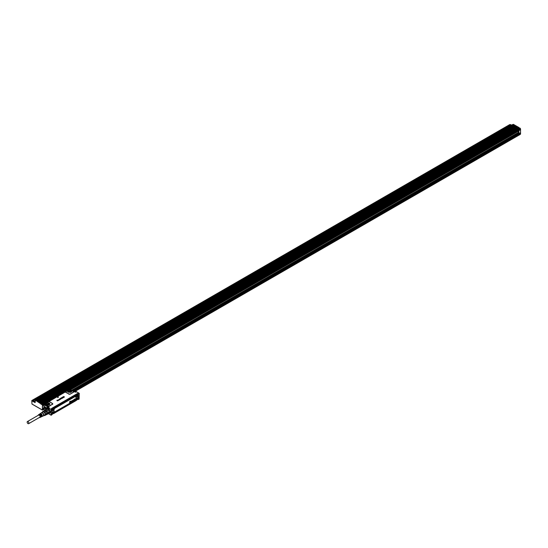 <?xml version="1.0" encoding="UTF-8"?>
<svg xmlns="http://www.w3.org/2000/svg" width="548" height="548" viewBox="0 0 548 548"><rect width="100%" height="100%" fill="white"/><g stroke="black" fill="none" stroke-linecap="round" stroke-linejoin="round"><path stroke-width="0.82" d="M76.59 391.82L79.275 393.375L78.439 393.731L79.282 393.457L79.111 399.136L78.296 399.458L78.275 394.033L78.343 399.471M79.234 393.306L76.562 391.758L74.37 391.793M78.467 399.506L77.72 399.218M74.727 391.587A3.528 2.034 -120 0 1 76.487 391.765L75.782 392.176L74.555 391.834M74.809 391.889L69.219 389.71L48.786 401.554M46.512 407.904L43.984 406.328L44.025 404.869L49.169 407.534L46.696 407.774A3.528 2.034 -120 0 1 48.464 407.945L51.286 409.472L51.087 412.445L51.101 409.472L48.464 407.945L49.169 407.534L48.388 406.274L47.888 406.123L46.82 407.705M58.506 397.074L57.704 397.567L57.28 396.855L58.506 397.074L57.704 397.533L57.335 396.827M57.259 400.835L57.814 400.78M57.855 400.533L57.506 400.506L57.814 400.752M56.903 400.239L57.506 400.506L56.971 400.643L56.903 400.239L57.937 400.451M57.458 400.273L56.958 400.561M58.177 399.937L58.3 399.91A0.719 0.418 180 0 1 58.3 399.917L58.718 400.287L57.889 400.15A0.719 0.418 180 0 1 57.889 400.156L58.02 400.273A0.719 0.418 0 0 0 58.026 400.28L58.362 400.478M59.184 400.006L58.307 399.944M58.773 400.239L57.889 400.177M58.17 399.917L57.615 400.163M58.985 399.451L59.842 399.65A0.719 0.411 0 0 0 59.828 399.684L59.122 399.882L59.321 399.492M59.362 399.17L60.081 399.485M59.814 398.869L60.451 399.115A0.719 0.418 0 0 0 60.451 399.122L60.712 399.15A0.719 0.418 180 0 1 60.657 399.191L59.924 398.903L60.657 399.218A0.719 0.418 0 0 0 60.718 399.184L60.718 399.184M60.41 398.533L61.403 398.615L60.636 398.944M61.177 398.718L60.198 398.615L60.917 398.355M61.287 398.026L61.856 398.362M61.198 398.389L62.006 398.444L62.102 398.108L61.616 398.506L60.979 398.143L61.705 397.91M61.191 398.423L61.143 397.91M62.294 398.184L61.965 397.451L63.13 397.738M62.287 398.218L61.814 397.547M62.39 397.985L62.945 397.834L62.479 398.156M63.178 397.718L63.773 397.375L63.178 397.69L62.39 397.252L63.178 397.69M63.842 397.334L64.493 396.964L63.849 397.3L63.054 396.862L63.849 397.3M63.705 397.026L64.5 396.951M77.583 399.239L78.316 399.403M78.439 399.492L77.837 398.848M51.238 409.431L51.875 409.068L51.471 408.513L77.467 393.498L78.405 393.841M51.087 415.233L52.074 414.576L52.074 409.185L51.464 408.822M51.087 412.445L51.286 415.206M59.451 405.424L60.033 405.369M60.807 404.924L60.89 404.582M64.164 402.986L64.232 402.636M52.231 404.308L49.58 406.068A1.302 0.754 0 0 1 48.388 406.274L48.436 406.089A1.082 0.623 0 0 0 49.43 405.924L52.231 404.308A1.082 0.623 0 0 0 52.231 403.424L49.56 401.876A1.082 0.623 0 0 0 49.156 401.732A1.082 0.623 0 0 0 48.669 401.698L69.473 389.484L74.823 391.889L73.829 391.806M73.651 391.799L73.288 391.457L73.651 391.799M73.377 391.69L73.59 391.724A1.302 0.754 0 0 1 73.24 392.409L70.439 394.026L73.083 392.265A1.082 0.623 0 0 0 73.377 391.69L73.227 391.484M65.774 391.827A1.082 0.623 0 0 0 66.082 392.341L68.753 393.882A1.082 0.623 0 0 0 70.288 393.882M68.753 393.882L65.931 392.484A1.302 0.754 0 0 1 65.561 391.868L69.815 389.594A1.302 0.754 0 0 0 69.493 389.594L69.514 389.662M49.56 401.876L49.71 401.848A1.302 0.754 0 0 0 48.642 401.636L47.738 402.15M51.711 409.041L77.193 393.95L52.553 408.486A1.082 0.623 -60 0 0 52.074 409.178L51.985 409.096M51.286 409.472L51.923 409.103M59.157 399.602L59.691 399.636M61.403 398.615L60.636 398.91L61.184 398.684L60.355 398.369M62.39 397.225L63.78 397.362M63.054 396.834L63.773 396.54M63.356 396.82L64.068 396.814M45.943 409.137L43.984 408.007L44.025 409.466L44.539 409.753M70.418 389.847L69.788 389.662M70.24 392.471L71.61 391.738L69.055 390.149L67.685 391.738L70.24 392.471M48.669 401.698L44.915 403.862L45.114 404.527L48.087 406.006L45.231 404.376M48.436 406.089L48.087 406.006M45.813 404.369L48.361 405.095L49.731 404.369L47.183 402.773L45.813 404.369L45.696 404.013A2.076 1.199 180 0 1 47.19 402.849A2.076 1.199 0 0 1 49.854 404.013A2.076 1.199 0 0 1 49.827 404.177M44.025 404.869L44.539 403.999L45.114 404.527M77.816 394.567L77.583 393.594L51.533 408.815L77.467 393.498M77.816 398.328L77.891 395.574L77.775 398.252M51.108 415.151L48.375 413.699L51.197 415.24M44.915 404.02L44.703 404.095A1.302 0.754 0 0 1 44.703 403.903L44.539 403.999M44.915 403.862L47.888 401.958M45.073 404.26L47.977 405.979M62.479 397.745L62.123 397.649M77.179 393.937L77.638 394.204L77.069 394.005M43.943 406.883L43.984 406.328M43.984 408.007L43.895 407.116M44.477 407.952A0.61 0.356 60 0 1 44.477 406.952L44.477 406.952A0.61 0.356 60 0 1 44.477 407.952M45.991 408.822A0.61 0.356 60 0 1 46.005 407.835L46.005 407.835A0.61 0.356 60 0 1 46.299 408.13M76.425 394.752L77.282 394.005L77.741 394.272L77.193 393.95L77.652 394.211M44.504 406.972L44.532 407.863L44.909 407.671M46.032 407.849L46.059 408.746M52.553 408.486A1.082 0.623 -60 0 1 52.916 408.281L51.813 409.24M52.074 412.76L52.074 410.671M52.026 412.665L52.437 412.425L52.026 412.76M51.992 410.589L52.423 410.678A1.452 0.836 120 0 0 53.663 409.774A1.452 0.836 120 0 0 53.827 408.253L53.512 407.911L53.827 408.253M53.608 407.918L76.357 394.779L53.526 407.918M76.35 394.724L76.316 395.266A1.452 0.836 120 0 0 76.48 396.601A1.452 0.836 120 0 0 77.713 396.074L77.713 397.786A1.452 0.836 120 0 0 76.48 398.691A1.452 0.836 120 0 0 76.316 400.211L76.35 400.067M76.357 394.779L76.816 394.478A1.082 0.623 -60 0 1 77.179 394.272A1.082 0.623 -60 0 1 77.535 394.293A1.082 0.623 -60 0 1 77.583 394.327M76.391 394.519L76.33 395.224M77.939 395.697L77.713 396.074M77.741 395.3L77.535 395.916A1.267 0.733 120 0 1 76.658 396.437A1.267 0.733 120 0 1 76.412 396.355A1.267 0.733 120 0 0 76.638 396.423A1.267 0.733 -60 0 0 77.515 395.909L77.453 395.862M76.357 400.444L53.697 413.528L76.357 400.444M53.512 413.076L53.67 413.582L76.316 400.211M52.423 412.384A1.452 0.836 120 0 1 53.663 411.863A1.452 0.836 120 0 1 53.827 413.192L53.512 413.576M52.786 412.089A1.082 0.623 -60 0 1 53.272 412.062A1.082 0.623 -60 0 1 53.32 412.096M52.916 408.281A1.082 0.623 -60 0 1 53.272 408.301A1.082 0.623 -60 0 1 53.32 408.335M76.515 396.19A1.082 0.623 -60 0 1 76.46 396.163A1.082 0.623 -60 0 1 76.33 396.04A1.082 0.623 -60 0 1 76.234 395.731M76.501 394.848A1.082 0.623 -60 0 1 76.816 394.478M76.515 399.951A1.082 0.623 -60 0 1 76.46 399.924A1.082 0.623 -60 0 1 76.33 399.8A1.082 0.623 -60 0 1 76.234 399.492M77.049 398.081A1.082 0.623 -60 0 1 77.535 398.054A1.082 0.623 -60 0 1 77.583 398.088M70.891 392.286L70.665 392.115A1.439 0.829 0 0 0 69.24 391.909A1.439 0.829 0 0 0 68.404 392.286M49.019 404.91L48.793 404.746A1.439 0.829 0 0 0 47.368 404.534A1.439 0.829 0 0 0 46.532 404.91M52.074 413.569A1.082 0.623 120 0 0 52.163 413.863L52.197 413.932M52.163 413.863C53.081 414.048 53.533 413.514 53.505 412.247A1.082 0.623 120 0 0 53.375 412.123A1.082 0.623 120 0 0 52.574 412.377A1.082 0.623 120 0 0 52.074 413.418M54.896 408.013L54.821 408.178A1.226 0.706 120 0 0 53.957 409.678L53.957 411.445A1.226 0.706 120 0 0 54.821 411.945L75.138 400.143A1.185 0.685 120 0 0 75.98 398.697L76.035 396.93A1.226 0.706 120 0 0 75.172 396.43L54.896 408.013A1.48 0.856 120 0 0 53.848 409.829L53.848 411.589A1.48 0.856 120 0 0 54.896 412.192L75.172 400.198A1.226 0.706 120 0 0 76.035 398.697L75.98 396.93A1.185 0.685 120 0 0 75.138 396.451L75.172 396.43M53.505 408.486C52.587 408.301 52.142 408.842 52.163 410.103C53.081 410.294 53.533 409.753 53.505 408.486L53.272 408.301M52.074 409.808L52.197 410.171M76.432 396.094C77.35 396.279 77.795 395.745 77.768 394.478A1.082 0.623 120 0 0 77.638 394.355A1.082 0.623 120 0 0 76.645 394.848A1.082 0.623 120 0 0 76.432 396.094L76.46 396.163M76.432 399.855C77.35 400.04 77.795 399.506 77.768 398.238A1.082 0.623 120 0 0 77.638 398.115A1.082 0.623 120 0 0 76.645 398.608A1.082 0.623 120 0 0 76.432 399.855L76.46 399.924M53.355 412.521A0.754 0.438 -60 0 1 52.416 413.651A0.754 0.438 -60 0 1 53.355 412.521M54.779 408.205L54.718 408.363A0.932 0.534 120 0 0 54.06 409.5L53.957 411.411A1.185 0.685 120 0 0 54.793 411.89L75.172 400.198L54.896 412.192M52.416 409.89A0.754 0.438 -60 0 1 53.355 408.76A0.754 0.438 -60 0 1 52.416 409.89M77.617 394.752A0.754 0.438 -60 0 1 76.679 395.882A0.754 0.438 -60 0 1 77.617 394.752M77.617 398.512A0.754 0.438 -60 0 1 76.679 399.643A0.754 0.438 -60 0 1 77.617 398.512M52.697 413.199L53.074 412.973L52.718 413.281M52.697 409.438L53.005 409.089M76.96 395.43L77.289 395.081L76.96 395.43M76.96 399.184L77.289 398.841L76.96 399.184M52.738 413.308L52.889 412.863M71.562 400.999L71.185 401.465A0.603 0.349 120 0 0 71.192 401.526L71.24 401.547A0.596 0.343 -60 0 1 71.233 401.492L71.617 401.026M71.24 401.787L71.617 401.561A0.719 0.418 -60 0 1 71.617 401.554L71.596 401.657M69.637 402.65L69.637 401.691L69.685 402.677L70.069 401.663M69.665 401.636L70.637 401.15L70.213 402.061M69.98 402.451L70.055 402.013M70.288 402.259L70.425 401.739M70.932 401.629L70.884 401.602A1.507 0.87 120 0 0 70.85 401.622A1.617 0.932 120 0 0 70.822 401.65A0.836 0.479 120 0 0 70.788 401.67A0.87 0.5 120 0 0 70.761 401.698L70.802 401.732A0.863 0.5 -60 0 1 70.836 401.705A0.829 0.479 -60 0 1 70.87 401.677A1.61 0.932 -60 0 1 70.898 401.657A1.5 0.87 -60 0 1 70.932 401.629A0.651 0.377 120 0 0 70.959 401.615L70.863 401.417A0.623 0.363 -60 0 1 71.028 401.321L70.987 401.287A0.856 0.493 120 0 0 70.945 401.307A0.808 0.466 120 0 0 70.822 401.389L70.713 401.657M71.151 401.314L71.178 401.711A0.822 0.473 120 0 0 71.178 401.746A0.719 0.418 120 0 0 71.185 401.787L70.692 402.047M72.233 400.643L72.322 400.766A0.678 0.39 -60 0 1 72.329 400.814L71.85 401.451L71.973 400.855M72.781 400.328L72.61 400.855M73.24 400.424A0.706 0.411 120 0 0 73.206 400.437A1.411 0.815 120 0 0 73.165 400.444A2.048 1.185 120 0 0 73.131 400.458A1 0.575 -60 0 1 73.096 400.465A0.98 0.569 -60 0 1 73.062 400.472L73.103 400.129A0.623 0.356 -60 0 1 73.227 400.047L73.179 400.019A0.603 0.349 120 0 0 73.055 400.095L72.932 400.444M73.487 400.341L73.877 399.691L73.322 400.266M73.932 399.732L73.733 400.266M74.138 399.807L74.199 399.492A0.623 0.363 -60 0 1 74.364 399.396L74.514 399.787A0.822 0.473 120 0 0 74.514 399.821A0.719 0.418 120 0 0 74.521 399.862L74.138 399.807A0.863 0.5 -60 0 1 74.172 399.78A1.61 0.932 -60 0 1 74.233 399.732A1.5 0.87 -60 0 1 74.268 399.704L74.22 399.677A1.507 0.87 120 0 0 74.186 399.698A1.617 0.932 120 0 0 74.158 399.725A0.836 0.479 120 0 0 74.124 399.745A0.87 0.5 120 0 0 74.09 399.773L73.453 400.348M74.001 399.711L74.151 399.465A0.63 0.363 120 0 1 74.323 399.362L74.446 399.369M74.555 399.807L74.583 398.992M75.247 398.958L74.891 399.643M52.738 409.555L52.998 409.109M77.001 395.54L77.275 395.081M71.74 400.93L71.747 401.52A0.61 0.349 -60 0 1 71.74 401.561L71.528 401.862A0.781 0.452 -60 0 1 71.48 401.896L71.308 401.931M69.712 401.67L70.569 401.115M71.904 400.773L71.85 401.451M72.87 400.691L72.37 400.972M73.425 400.328L73.274 400.636A0.617 0.356 -60 0 1 73.103 400.739L72.918 400.691M74.672 398.944L74.747 399.752L74.631 399.026M47.395 408.534L47.477 408.486A2.603 1.5 -120 0 0 47.299 408.52A2.603 1.5 -120 0 0 46.792 408.904A2.603 1.5 -120 0 0 46.744 408.993M49.156 413.226A2.603 1.5 -120 0 0 49.519 413.185A2.603 1.5 -120 0 0 49.998 412.836L49.909 412.891M47.327 408.52A2.576 1.486 -120 0 0 47.203 408.644A2.521 1.452 60 0 1 47.238 408.623A2.521 1.452 60 0 1 47.861 408.513M50.163 412.493A2.521 1.452 60 0 1 50.06 412.692A2.521 1.452 60 0 1 49.758 412.98A2.521 1.452 60 0 1 49.724 413M46.895 408.924A2.521 1.452 60 0 1 47.176 408.657A2.521 1.452 60 0 1 49.354 409.609M49.957 410.658A2.521 1.452 60 0 1 49.998 412.726L49.19 413.137A2.48 1.432 60 0 0 49.95 412.713C50.012 409.808 48.984 408.568 46.868 408.993M47.306 408.877A2.267 1.308 60 0 1 49.389 409.952A2.267 1.308 60 0 1 49.813 412.555A2.267 1.308 60 0 1 49.546 412.815A2.267 1.308 60 0 1 49.382 412.884M44.374 410.568A2.267 1.308 60 0 1 44.429 410.534L44.484 410.507A2.267 1.308 60 0 1 45.073 410.452L47.457 408.897A2.445 1.411 -120 0 0 47.114 408.877A2.445 1.411 -120 0 0 46.806 408.959A2.582 1.493 60 0 1 46.847 408.89A2.582 1.493 -120 0 1 47.183 408.575L47.505 408.486A2.589 1.493 -120 0 0 46.82 408.904A2.589 1.493 -120 0 0 46.772 408.979M44.429 410.534L44.518 410.281A2.445 1.411 60 0 1 45.169 410.219L45.148 410.473A2.267 1.308 60 0 1 45.977 410.952L45.073 410.452L43.354 411.445L44.326 412.014L46.053 411.021A2.267 1.308 60 0 1 46.361 411.356A2.267 1.308 60 0 1 46.642 411.754L49.149 410.308A2.445 1.411 -120 0 0 48.84 409.87A2.445 1.411 -120 0 0 48.498 409.493L46.203 410.815A2.445 1.411 60 0 1 46.553 411.192A2.445 1.411 60 0 1 46.861 411.63L49.149 410.308M48.498 409.493L48.519 409.479A2.267 1.308 60 0 1 48.909 409.89A2.267 1.308 60 0 1 49.238 410.377M46.861 411.63L46.696 411.843A2.267 1.308 60 0 1 47.107 412.911L49.656 411.445A2.267 1.308 60 0 1 49.704 411.952A2.267 1.308 60 0 1 49.704 412.028M49.656 411.445L47.128 413.007A2.267 1.308 60 0 1 47.162 413.425A2.267 1.308 60 0 1 47.128 413.795A2.267 1.308 60 0 1 47.107 413.87L46.696 414.459L49.238 412.993A2.267 1.308 60 0 1 48.909 413.096M47.128 413.007L46.642 411.754L44.915 412.747L45.409 414L47.128 413.007M47.107 413.87L49.663 412.514A2.445 1.411 -120 0 0 49.704 412.103A2.445 1.411 -120 0 0 49.663 411.644M44.518 410.281L46.806 408.959M45.169 410.219L47.457 408.897M49.546 412.815L46.861 414.569A2.445 1.411 60 0 1 46.354 414.651M47.375 412.966A2.445 1.411 60 0 1 47.416 413.425A2.445 1.411 60 0 1 47.375 413.836M44.08 415.432L44.326 415.535A2.267 1.308 60 0 0 44.915 415.487L46.642 414.487L47.128 413.795L45.409 414.788A2.267 1.308 60 0 0 45.409 414M44.484 410.507L42.271 412.199A2.267 1.308 60 0 0 42.251 412.336M44.326 412.014A2.267 1.308 60 0 1 44.607 412.308A2.267 1.308 60 0 1 44.915 412.747M42.319 412.295A2.124 1.226 60 0 1 44.498 412.418A2.124 1.226 60 0 1 45.265 414.624A2.124 1.226 60 0 1 44.114 415.411M44.915 415.487L45.409 414.788M42.765 411.5A2.267 1.308 60 0 1 43.354 411.445M42.751 412.041A1.815 1.048 60 0 1 42.874 411.952A1.815 1.048 60 0 1 44.552 412.781A1.815 1.048 60 0 1 44.909 414.891A1.815 1.048 60 0 1 44.689 415.096A1.815 1.048 60 0 1 44.552 415.158M41.326 412.829A1.904 1.103 60 0 1 41.374 412.76A1.904 1.103 60 0 1 43.196 413.322A1.904 1.103 60 0 1 43.689 415.692A1.904 1.103 60 0 1 43.237 415.987A1.904 1.103 60 0 1 43.087 416M41.182 412.993A1.802 1.041 60 0 1 41.319 412.877A1.802 1.041 60 0 1 42.997 413.637A1.802 1.041 60 0 1 43.367 415.754A1.802 1.041 60 0 1 43.114 415.987A1.802 1.041 60 0 1 42.943 416.042M39.504 414.172L40.271 413.945L39.504 414.172M39.292 414.295A1.623 0.938 60 0 1 39.422 414.172A1.623 0.938 60 0 1 40.018 414.11L40.271 413.945M39.024 414.466A1.596 0.925 60 0 1 39.134 414.37A1.596 0.925 60 0 1 39.709 414.309L39.456 414.48A1.575 0.911 60 0 0 38.887 414.535A1.575 0.911 60 0 0 38.737 414.692M38.134 415.377A1.528 0.884 60 0 1 38.257 415.021L38.887 414.535M38.257 415.021C39.552 414.761 40.189 415.521 40.148 417.316A1.528 0.884 60 0 1 39.936 417.514A1.528 0.884 60 0 1 39.353 417.494M40.127 414.925L39.963 414.774A1.575 0.911 60 0 1 40.689 417.055A1.575 0.911 60 0 1 40.463 417.254L39.936 417.514M40.223 414.603A1.596 0.925 60 0 1 40.956 416.925A1.596 0.925 60 0 1 40.73 417.131A1.596 0.925 60 0 1 40.586 417.179M40.716 414.589L40.525 414.404A1.623 0.938 60 0 1 41.278 416.768A1.623 0.938 60 0 1 41.045 416.98A1.623 0.938 60 0 1 40.874 417.028M40.778 414.24A1.644 0.952 60 0 1 41.545 416.638A1.644 0.952 60 0 1 41.312 416.85A1.644 0.952 60 0 1 41.169 416.898M41.306 414.247L41.086 414.041A1.671 0.966 60 0 1 41.867 416.48A1.671 0.966 60 0 1 41.627 416.699A1.671 0.966 60 0 1 41.456 416.747M41.34 413.877A1.692 0.98 60 0 1 42.134 416.35A1.692 0.98 60 0 1 41.895 416.569A1.692 0.98 60 0 1 41.751 416.617M40.086 413.74A1.692 0.98 60 0 1 40.203 413.637A1.692 0.98 60 0 1 40.833 413.582L40.579 413.747A1.671 0.966 60 0 0 39.956 413.802A1.671 0.966 60 0 0 39.826 413.925M38.408 415.213L38.408 415.213A1.274 0.74 60 0 1 38.566 415.062A1.274 0.74 60 0 1 39.744 415.644A1.274 0.74 60 0 1 39.997 417.124A1.274 0.74 60 0 1 39.84 417.275A1.274 0.74 60 0 1 39.627 417.336M40.223 414.877A1.274 0.74 60 0 1 40.826 416.549M40.778 414.555A1.274 0.74 60 0 1 41.415 416.096M41.34 414.226A1.274 0.74 60 0 1 41.991 415.617M28.01 423.631A1.226 0.706 -120 0 0 28.626 423.686A1.226 0.706 -120 0 0 28.811 422.707A1.226 0.706 -120 0 0 28.01 421.631A1.226 0.706 -120 0 0 27.4 421.57A1.226 0.706 -120 0 0 27.215 422.549A1.226 0.706 -120 0 0 28.01 423.631M43.018 408.356L42.634 410.014L43.018 409.794M520.168 132.917L520.168 133.5M518.655 132.267L71.596 390.382L518.655 132.267L518.641 133.274M43.018 404.862L42.634 405.082L42.381 410.014L42.381 404.698L42.765 404.479L42.456 404.835L42.888 404.643L43.018 405.452L43.915 404.931M32.14 400.335L34.003 399.252M32.181 400.369L33.147 400.78L33.798 400.403M520.168 129.828L518.894 130.705L518.894 133.554M518.127 131.006L518.709 132.239M42.888 404.643L43.018 405.301M508.791 126.78L508.058 126.739M519.99 129.136L520.422 128.944L520.196 129.814L70.206 389.58L520.216 129.766M70.569 389.786L518.278 131.308M519.908 129.088L519.401 129.383L518.566 128.896M42.785 404.554L43.271 403.835L42.71 403.513M34.223 401.129A1.117 0.644 0 0 0 34.271 401.163A1.117 0.644 0 0 0 35.182 401.348M519.908 128.999L520.347 128.705L520.6 129.088L520.216 128.294L518.641 128.725M519.401 129.383L519.326 128.807M41.819 404.232L43.271 403.835M41.621 404.349L35.49 400.28L40.984 403.451L40.853 403.91M33.846 400.383A1.26 0.726 0 0 0 33.798 400.588A1.26 0.726 0 0 0 34.168 401.102A1.26 0.726 0 0 0 35.182 401.314M42.045 403.862L42.737 403.465M519.305 128.314L42.162 403.794M35.613 400.204L513.147 124.506M40.922 402.938L518.072 127.465L40.922 402.938L41.662 403.931M515.065 125.704L37.915 401.184L515.319 125.855L38.237 401.424L37.874 401.177L38.237 401.424M39.251 402.013L38.887 401.766L39.251 402.013L516.339 126.437L38.922 401.766M39.936 402.348L517.36 127.026L40.271 402.602L39.908 402.355L40.271 402.602M514.045 125.115L36.853 400.588L37.216 400.841L514.305 125.266L36.887 400.588L37.216 400.841M36.147 399.663A1.117 0.644 180 0 0 35.846 399.074A1.117 0.644 180 0 0 34.271 399.074A1.117 0.644 180 0 0 33.99 399.348A1.117 0.644 180 0 0 34.346 400.026A1.117 0.644 180 0 0 35.565 400.102L36.202 400.252M34.223 399.108A1.26 0.726 0 0 0 34.168 399.136A1.26 0.726 0 0 0 33.846 399.444L35.209 400.369M36.305 399.567A1.26 0.726 0 0 0 35.949 399.136A1.26 0.726 0 0 0 35.894 399.108M518.072 127.465L40.97 402.944L42.052 403.657M518.12 127.465L519.203 128.177M41.799 403.513L519.045 128.088M512.716 124.643L35.819 399.971M508.962 126.081A1.26 0.726 0 0 0 508.914 126.287A1.26 0.726 0 0 0 509.058 126.629M487.967 137.726A1.26 0.726 0 0 0 487.912 137.754A1.26 0.726 0 0 0 487.693 137.925L487.597 138.062A1.26 0.726 0 0 0 487.549 138.267A1.26 0.726 0 0 0 487.967 138.808M488.179 138.685A1.117 0.644 180 0 1 487.734 137.966A1.117 0.644 180 0 1 487.823 137.843A1.117 0.644 180 0 1 488.015 137.692A1.117 0.644 180 0 1 489.597 137.692A1.117 0.644 180 0 1 489.727 137.788A1.26 0.726 0 0 0 489.693 137.754A1.26 0.726 0 0 0 489.645 137.726M360.796 211.144A1.26 0.726 0 0 0 360.742 211.172A1.26 0.726 0 0 0 360.522 211.343L360.426 211.487A1.26 0.726 0 0 0 360.372 211.692A1.26 0.726 0 0 0 360.79 212.227M361.009 212.103A1.117 0.644 180 0 1 360.563 211.391A1.117 0.644 180 0 1 360.653 211.268A1.117 0.644 180 0 1 360.844 211.117A1.117 0.644 180 0 1 362.42 211.117A1.117 0.644 180 0 1 362.557 211.213A1.26 0.726 0 0 0 362.523 211.172A1.26 0.726 0 0 0 362.468 211.144M386.23 196.458A1.26 0.726 0 0 0 386.176 196.492A1.26 0.726 0 0 0 385.956 196.664L385.861 196.801A1.26 0.726 0 0 0 385.806 197.006A1.26 0.726 0 0 0 386.224 197.547M388.005 196.52A1.26 0.726 0 0 0 387.957 196.492A1.26 0.726 0 0 0 387.902 196.458L411.247 183.018M411.664 181.778A1.26 0.726 0 0 0 411.61 181.806A1.26 0.726 0 0 0 411.39 181.977L411.295 182.114A1.26 0.726 0 0 0 411.247 182.32A1.26 0.726 0 0 0 411.658 182.861M411.877 182.737A1.117 0.644 180 0 1 411.432 182.018A1.117 0.644 180 0 1 411.521 181.902A1.117 0.644 180 0 1 411.712 181.744A1.117 0.644 180 0 1 413.288 181.744A1.117 0.644 180 0 1 413.425 181.84A1.26 0.726 0 0 0 413.391 181.806A1.26 0.726 0 0 0 413.336 181.778L436.681 168.27M437.099 167.092A1.26 0.726 0 0 0 437.044 167.119A1.26 0.726 0 0 0 436.825 167.291L436.729 167.435A1.26 0.726 0 0 0 436.681 167.633A1.26 0.726 0 0 0 437.092 168.174M309.928 240.517A1.26 0.726 0 0 0 309.873 240.545A1.26 0.726 0 0 0 309.654 240.716L309.558 240.853A1.26 0.726 0 0 0 309.504 241.058A1.26 0.726 0 0 0 309.921 241.6M335.362 225.831A1.26 0.726 0 0 0 335.308 225.858A1.26 0.726 0 0 0 335.088 226.029L334.992 226.166A1.26 0.726 0 0 0 334.938 226.372A1.26 0.726 0 0 0 335.355 226.913M335.575 226.79A1.117 0.644 180 0 1 335.129 226.077A1.117 0.644 180 0 1 335.218 225.954A1.117 0.644 180 0 1 335.41 225.803A1.117 0.644 180 0 1 336.986 225.803A1.117 0.644 180 0 1 337.123 225.892A1.26 0.726 0 0 0 337.089 225.858A1.26 0.726 0 0 0 337.034 225.831M55.588 387.361A1.26 0.726 0 0 0 55.533 387.388A1.26 0.726 0 0 0 55.314 387.559A1.26 0.726 0 0 0 55.211 387.696L55.581 388.443M81.022 372.674A1.26 0.726 0 0 0 80.967 372.702A1.26 0.726 0 0 0 80.748 372.873A1.26 0.726 0 0 0 80.645 373.01L81.015 373.757M81.227 373.633A1.117 0.644 180 0 1 80.789 372.921A1.117 0.644 180 0 1 80.871 372.798A1.117 0.644 180 0 1 81.07 372.647A1.117 0.644 180 0 1 82.645 372.647A1.117 0.644 180 0 1 82.782 372.736A1.26 0.726 0 0 0 82.748 372.702A1.26 0.726 0 0 0 82.693 372.674L106.031 359.166M233.626 284.57A1.26 0.726 0 0 0 233.571 284.597A1.26 0.726 0 0 0 233.352 284.768A1.26 0.726 0 0 0 233.256 284.905L233.619 285.652M233.838 285.529A1.117 0.644 180 0 1 233.393 284.809A1.117 0.644 180 0 1 233.482 284.693A1.117 0.644 180 0 1 233.674 284.535A1.117 0.644 180 0 1 235.25 284.535A1.117 0.644 180 0 1 235.387 284.631A1.26 0.726 0 0 0 235.352 284.597A1.26 0.726 0 0 0 235.298 284.57M182.758 313.936A1.26 0.726 0 0 0 182.703 313.963A1.26 0.726 0 0 0 182.484 314.134A1.26 0.726 0 0 0 182.388 314.278L182.751 315.018M131.89 343.308A1.26 0.726 0 0 0 131.835 343.336A1.26 0.726 0 0 0 131.616 343.507A1.26 0.726 0 0 0 131.52 343.644L131.883 344.391M133.664 343.363A1.26 0.726 0 0 0 133.616 343.336A1.26 0.726 0 0 0 133.561 343.308L156.899 329.862M106.456 357.988A1.26 0.726 0 0 0 106.401 358.022A1.26 0.726 0 0 0 106.182 358.187A1.26 0.726 0 0 0 106.079 358.33L106.449 359.07M106.668 358.947A1.117 0.644 180 0 1 106.223 358.234A1.117 0.644 180 0 1 106.305 358.111A1.117 0.644 180 0 1 106.504 357.96A1.117 0.644 180 0 1 108.079 357.96A1.117 0.644 180 0 1 108.216 358.056A1.26 0.726 0 0 0 108.182 358.022A1.26 0.726 0 0 0 108.127 357.988M157.324 328.622A1.26 0.726 0 0 0 157.269 328.649A1.26 0.726 0 0 0 157.05 328.821A1.26 0.726 0 0 0 156.954 328.958L157.317 329.704M208.192 299.249A1.26 0.726 0 0 0 208.137 299.283A1.26 0.726 0 0 0 207.918 299.455A1.26 0.726 0 0 0 207.822 299.592L208.185 300.338M208.404 300.208A1.117 0.644 180 0 1 207.959 299.496A1.117 0.644 180 0 1 208.041 299.372A1.117 0.644 180 0 1 208.24 299.222A1.117 0.644 180 0 1 209.816 299.222A1.117 0.644 180 0 1 209.953 299.318A1.26 0.726 0 0 0 209.918 299.283A1.26 0.726 0 0 0 209.863 299.249L233.201 285.748M259.06 269.883A1.26 0.726 0 0 0 259.005 269.911A1.26 0.726 0 0 0 258.786 270.082A1.26 0.726 0 0 0 258.69 270.219L259.053 270.965M260.834 269.938A1.26 0.726 0 0 0 260.786 269.911A1.26 0.726 0 0 0 260.732 269.883L284.07 256.437M284.494 255.197A1.26 0.726 0 0 0 284.439 255.231A1.26 0.726 0 0 0 284.22 255.402A1.26 0.726 0 0 0 284.124 255.539L284.487 256.286M284.707 256.156A1.117 0.644 180 0 1 284.261 255.443A1.117 0.644 180 0 1 284.35 255.32A1.117 0.644 180 0 1 284.542 255.169A1.117 0.644 180 0 1 286.118 255.169A1.117 0.644 180 0 1 286.255 255.265A1.26 0.726 0 0 0 286.22 255.231A1.26 0.726 0 0 0 286.166 255.197M34.613 399.28L35.661 399.437L34.894 399.882L34.613 399.28L34.613 399.718M509.332 124.8A1.26 0.726 0 0 0 509.277 124.828A1.26 0.726 0 0 0 509.058 124.999L508.962 125.143A1.26 0.726 0 0 0 508.914 125.348A1.26 0.726 0 0 0 510.03 126.067M511.421 125.266A1.26 0.726 0 0 0 511.058 124.828A1.26 0.726 0 0 0 511.003 124.8M386.443 197.417A1.117 0.644 180 0 1 385.998 196.705A1.117 0.644 180 0 1 386.087 196.581A1.117 0.644 180 0 1 386.278 196.431A1.117 0.644 180 0 1 387.854 196.431A1.117 0.644 180 0 1 387.991 196.526M437.311 168.051A1.117 0.644 180 0 1 436.866 167.339A1.117 0.644 180 0 1 436.955 167.215A1.117 0.644 180 0 1 437.146 167.065A1.117 0.644 180 0 1 438.722 167.065A1.117 0.644 180 0 1 438.859 167.161M310.141 241.476A1.117 0.644 180 0 1 309.695 240.757A1.117 0.644 180 0 1 309.784 240.634A1.117 0.644 180 0 1 309.976 240.483A1.117 0.644 180 0 1 311.552 240.483A1.117 0.644 180 0 1 311.689 240.579M55.793 388.32A1.117 0.644 180 0 1 55.355 387.6A1.117 0.644 180 0 1 55.437 387.477A1.117 0.644 180 0 1 55.636 387.326A1.117 0.644 180 0 1 57.211 387.326A1.117 0.644 180 0 1 57.348 387.422M182.97 314.894A1.117 0.644 180 0 1 182.525 314.182A1.117 0.644 180 0 1 182.607 314.059A1.117 0.644 180 0 1 182.806 313.908A1.117 0.644 180 0 1 184.381 313.908A1.117 0.644 180 0 1 184.518 314.004M132.102 344.267A1.117 0.644 180 0 1 131.657 343.548A1.117 0.644 180 0 1 131.739 343.425A1.117 0.644 180 0 1 131.938 343.274A1.117 0.644 180 0 1 133.513 343.274A1.117 0.644 180 0 1 133.65 343.37M157.536 329.581A1.117 0.644 180 0 1 157.091 328.869A1.117 0.644 180 0 1 157.173 328.745A1.117 0.644 180 0 1 157.372 328.595A1.117 0.644 180 0 1 158.947 328.595A1.117 0.644 180 0 1 159.084 328.684M259.273 270.842A1.117 0.644 180 0 1 258.827 270.13A1.117 0.644 180 0 1 258.916 270.006A1.117 0.644 180 0 1 259.108 269.856A1.117 0.644 180 0 1 260.684 269.856A1.117 0.644 180 0 1 260.821 269.945M35.216 399.184L34.819 399.835M510.394 125.855A1.117 0.644 180 0 1 509.099 125.047A1.117 0.644 180 0 1 509.188 124.923A1.117 0.644 180 0 1 509.38 124.773A1.117 0.644 180 0 1 510.955 124.773A1.117 0.644 180 0 1 511.263 125.355M488.569 138.459L488.364 137.897L488.364 138.336M489.337 138.014L488.364 137.897M361.413 211.871L361.194 211.316L361.194 211.761M362.166 211.439L361.194 211.316M386.847 197.184L386.628 196.636L386.628 197.075M387.6 196.753L386.628 196.636M412.281 182.505L412.062 181.95L412.062 182.388M413.034 182.066L412.062 181.95M437.694 167.818L437.496 167.263L437.496 167.702M438.469 167.387L437.496 167.263M310.531 241.243L310.326 240.688L310.326 241.127M311.298 240.805L310.326 240.688M335.979 226.557L335.76 226.002L335.76 226.44M336.732 226.119L335.76 226.002M56.184 388.087L55.978 387.532L55.978 387.97M56.951 387.648L55.978 387.532M81.638 373.4L81.412 372.846L81.412 373.284M82.385 372.969L81.412 372.846M234.243 285.296L234.023 284.741L234.023 285.179M234.989 284.857L234.023 284.741M183.354 314.662L183.155 314.107L183.155 314.545M184.121 314.23L183.155 314.107M132.506 344.028L132.287 343.48L132.287 343.918M133.253 343.596L132.287 343.48M107.059 358.721L106.853 358.159L106.853 358.604M107.819 358.282L106.853 358.159M157.94 329.348L157.721 328.793L157.721 329.232M158.687 328.91L157.721 328.793M208.809 299.975L208.589 299.42L208.589 299.866M209.555 299.544L208.589 299.42M259.677 270.609L259.457 270.054L259.457 270.493M260.43 270.178L259.457 270.054M285.111 255.923L284.892 255.368L284.892 255.813M285.864 255.491L284.892 255.368M509.729 124.971L510.77 125.136L510.01 125.574L509.729 124.971L509.729 125.417M488.967 137.801L488.967 138.226M361.796 211.227L361.796 211.651M387.231 196.54L387.231 196.965M412.665 181.854L412.665 182.279M438.099 167.174L438.099 167.599M310.928 240.593L310.928 241.017M336.362 225.906L336.362 226.338M56.581 387.436L56.581 387.861M82.015 372.75L82.015 373.181M234.626 284.645L234.626 285.07M183.751 314.018L183.751 314.442M132.883 343.384L132.883 343.808M107.449 358.07L107.449 358.495M158.317 328.697L158.317 329.129M209.192 299.331L209.192 299.756M260.06 269.959L260.06 270.39M285.494 255.279L285.494 255.704M510.332 124.882L509.928 125.526M463.903 152.7L463.533 152.488L463.533 152.913M464.204 152.406A1.26 0.726 180 0 1 464.259 152.44A1.26 0.726 180 0 1 464.307 152.467A1.117 0.644 0 0 0 464.156 152.378A1.117 0.644 0 0 0 462.581 152.378A1.117 0.644 0 0 0 462.389 152.529A1.117 0.644 0 0 0 462.3 152.652A1.117 0.644 0 0 0 462.745 153.365M463.149 153.132L462.93 152.577L462.93 153.022M463.533 152.488L462.93 152.577M462.533 153.495A1.26 0.726 180 0 1 462.115 152.954A1.26 0.726 180 0 1 462.163 152.748A1.26 0.726 180 0 1 462.259 152.611A1.26 0.726 180 0 1 462.478 152.44A1.26 0.726 180 0 1 462.533 152.406M72.822 391.087L520.162 132.904M73.254 391.341L520.086 133.363L520.086 132.959M520.086 133.363L520.216 134.349L520.545 133.952M520.086 134.418L74.323 391.779L520.086 134.418M42.943 409.897L43.922 409.329L44.772 410.13M43.018 408.979L43.066 409.829L43.922 409.329L43.922 404.712L44.361 403.979L48.327 401.759M43.018 408.39L43.881 407.863M43.874 407.801L43.066 408.329M518.641 132.39L71.685 390.436L518.641 132.404M68.603 394.026A1.302 0.754 0 0 0 70.439 394.026M49.71 401.848L52.382 403.39A1.302 0.754 0 0 1 52.382 404.451M78.275 399.396L77.816 399.15M78.275 394.033L77.932 393.574L77.583 393.957M51.005 415.172L48.409 413.672M45.929 409.466L46.696 407.774A3.528 2.034 -120 0 0 45.97 409.438A3.384 1.952 -120 0 1 48.361 408.123M49.039 401.41L48.149 401.814M77.837 398.396L77.837 397.91M77.837 395.519L77.837 395.087M77.837 394.635L77.816 393.779M51.039 412.432L51.012 415.124M49.005 413.329A2.699 1.562 -120 0 0 49.512 413.308A2.699 1.562 -120 0 0 50.032 412.911A2.699 1.562 -120 0 0 49.608 409.931A2.699 1.562 -120 0 0 47.21 408.459A2.699 1.562 -120 0 0 46.683 408.856A2.699 1.562 -120 0 0 46.559 409.096M44.025 409.466L44.977 410.014M70.528 389.861L73.199 391.402M77.734 393.642L77.734 394.115M50.026 412.802A2.603 1.5 -120 0 0 49.69 410.075A2.603 1.5 -120 0 0 47.484 408.486C49.526 409.198 50.375 410.637 50.019 412.802A2.589 1.493 -120 0 1 49.162 413.206M71.699 391.553A2.076 1.199 0 0 0 71.726 391.388A2.076 1.199 0 0 0 69.062 390.224A2.076 1.199 0 0 0 67.568 391.388A2.076 1.199 0 0 0 67.596 391.553M44.025 404.575L44.285 404.143M65.623 391.704L65.986 391.505M71.452 391.923A2.055 1.185 0 0 0 69.069 391.347A2.055 1.185 0 0 0 68.02 391.758A2.055 1.185 0 0 0 67.842 391.923M49.58 404.547A2.055 1.185 0 0 0 47.197 403.979A2.055 1.185 0 0 0 47.073 403.999A2.055 1.185 0 0 0 45.97 404.554M49.717 413.007L49.895 412.959A2.582 1.493 60 0 1 49.765 413.055A2.582 1.493 60 0 1 49.169 413.185M68.034 392.08A1.877 1.082 180 0 1 68.164 391.971A1.877 1.082 180 0 1 69.123 391.594A1.877 1.082 180 0 1 71.261 392.08M46.162 404.712A1.877 1.082 180 0 1 47.135 404.239A1.877 1.082 180 0 1 47.244 404.219A1.877 1.082 180 0 1 49.389 404.712M53.163 407.931L53.512 407.911M77.282 394.005L77.741 394.444M76.48 400.15L76.288 399.869A1.158 0.671 -60 0 1 76.24 399.793M68.226 392.197A1.603 0.925 180 0 1 68.603 391.93A1.603 0.925 180 0 1 69.199 391.745A1.603 0.925 180 0 1 71.069 392.197M46.354 404.828A1.603 0.925 180 0 1 46.731 404.554A1.603 0.925 180 0 1 47.32 404.369A1.603 0.925 180 0 1 49.19 404.828M52.074 410.274L52.375 410.445A1.267 0.733 120 0 0 53.409 409.733A1.267 0.733 120 0 0 53.656 408.424A1.267 0.733 120 0 0 53.601 408.322L53.581 408.315A1.267 0.733 -60 0 1 53.636 408.418A1.267 0.733 120 0 1 53.389 409.726A1.267 0.733 120 0 1 52.355 410.431L52.423 410.678M52.361 408.596L51.992 409.233M68.356 392.258A1.473 0.849 180 0 1 68.685 392.026A1.473 0.849 180 0 1 69.233 391.854A1.473 0.849 180 0 1 70.939 392.258M46.484 404.89A1.473 0.849 180 0 1 46.813 404.657A1.473 0.849 180 0 1 47.361 404.486A1.473 0.849 180 0 1 49.067 404.89M53.053 411.938A1.158 0.671 -60 0 1 53.519 412.267M52.396 412.418L53.416 411.925A1.267 0.733 120 0 0 53.252 411.89A1.267 0.733 120 0 0 52.786 412.034M75.24 400.444A1.48 0.856 120 0 0 76.288 398.636L76.288 396.868A1.48 0.856 120 0 0 75.24 396.266M76.316 395.266L76.412 396.355A1.267 0.733 120 0 1 76.186 395.759M76.761 396.273A1.158 0.671 -60 0 1 76.24 396.04M77.713 397.786L77.535 397.882A1.267 0.733 120 0 0 77.515 397.882A1.267 0.733 120 0 0 77.049 398.026M76.186 399.513A1.267 0.733 120 0 0 76.309 400.006L77.816 397.91M53.409 411.925A1.267 0.733 -60 0 1 53.581 413.11L53.601 413.117A1.267 0.733 120 0 0 53.416 411.925M54.718 408.363L75.062 396.615L54.821 408.178L53.848 409.829M76.288 396.868L76.288 398.636M54.06 409.5L53.957 411.411M54.06 411.26A0.932 0.534 120 0 0 54.718 411.644M75.72 396.992A0.932 0.534 120 0 0 75.062 396.615M75.062 399.896A0.932 0.534 120 0 0 75.72 398.752M42.477 410.103L31.955 404.027L31.805 400.739L34.983 402.575L35.36 400.499M69.795 389.402L520.545 129.164L520.545 134.096L520.511 128.931M42.381 410.014L31.983 404.013M32.222 400.287L33.921 399.334M31.777 400.609L35.182 402.307M509.037 125.033L34.599 398.944M508.914 125.896L488.802 137.507M487.549 138.226L463.368 152.193M462.115 152.913L437.934 166.873M436.681 167.599L412.5 181.559M411.247 182.285L387.066 196.246M385.813 196.965L361.632 210.925M360.379 211.651L336.198 225.612M334.944 226.338L310.764 240.298M309.51 241.017L285.33 254.978M284.076 255.704L259.889 269.664M258.642 270.39L234.455 284.35M233.201 285.076L209.021 299.037M207.767 299.756L183.587 313.716M182.333 314.442L158.153 328.403M156.899 329.129L132.719 343.089M131.465 343.808L107.285 357.769M106.031 358.495L81.851 372.455M80.597 373.181L56.417 387.141M55.163 387.861L35.791 399.047M33.798 400.198L32.969 400.677M518.216 131.184L70.439 389.71M43.066 405.246L43.922 404.753L43.066 405.246M43.066 404.835L44.08 404.246M520.141 129.218L42.991 404.698M43.217 403.718L518.894 129.088M42.333 405.054L42.128 404.698M507.955 126.8L489.33 137.582M487.549 138.61L463.896 152.269M462.115 153.296L438.462 166.948M412.993 181.628L436.681 167.955L413.028 181.635M411.247 182.662L387.594 196.321M385.806 197.349L362.153 211.001M360.372 212.028L336.719 225.687M311.257 240.367L334.938 226.694L311.285 240.373M309.504 241.401L285.851 255.053M284.07 256.087L260.416 269.739M258.635 270.767L234.982 284.426M209.521 299.098L233.201 285.426L209.548 299.112M207.767 300.14L184.114 313.792M182.333 314.819L158.68 328.478M156.899 329.506L133.246 343.164L156.899 329.485M107.785 357.837L131.465 344.165L107.812 357.844M106.031 358.878L82.378 372.53M80.597 373.558L56.944 387.217M55.163 388.244L36.106 399.245M518.84 129.061L43.169 403.684M520.292 128.431L519.401 128.944M35.236 400.574L35.236 402.424M41.49 403.684L41.107 404.349M41.621 403.91L41.237 404.424M42.792 403.465L41.901 403.979L42.306 404.219L43.196 403.705M508.16 127.006L489.617 137.706M487.549 138.904L464.183 152.392M462.115 153.584L438.749 167.078M411.247 182.957L387.881 196.444M385.806 197.643L362.523 211.172M360.372 212.323L337.013 225.81M334.938 227.009L311.579 240.497M309.504 241.695L286.138 255.183M284.07 256.375L260.704 269.869M258.635 271.061L235.352 284.597M207.767 300.427L184.402 313.922M182.333 315.114L159.05 328.649M156.899 329.8L133.534 343.288M131.465 344.487L108.1 357.974M80.597 373.852L57.232 387.34M55.163 388.539L36.264 399.444M508.208 127.033L489.665 137.74M487.549 138.966L464.231 152.419M462.115 153.646L438.722 167.065M436.681 168.332L413.363 181.792M385.806 197.698L362.495 211.158M360.372 212.384L337.061 225.845M334.938 227.071L311.552 240.483M309.504 241.75L286.193 255.21M258.635 271.123L235.325 284.583M233.201 285.809L209.891 299.263M207.767 300.489L184.457 313.949M182.333 315.175L159.023 328.636M131.465 344.541L108.155 358.002M106.031 359.228L82.721 372.688M80.597 373.914L57.287 387.374M55.163 388.601L36.284 399.492M508.263 126.478L508.914 126.102M518.867 128.568L519.915 128.061L520.292 128.636M520.216 128.294L518.922 128.575M519.627 128.129L519.025 127.842M518.819 127.869L518.983 127.526L519.025 127.985L518.983 127.526L513.531 124.437M518.566 127.725L513.49 124.355L513.072 124.554M518.586 128.91L42.915 403.54M41.49 403.451L40.984 403.451L41.367 403.232M36.141 400.156L513.284 124.677M38.175 401.328L515.319 125.855M38.935 401.773L516.079 126.293M39.189 401.917L516.339 126.437M40.21 402.506L517.36 127.026M39.949 402.355L517.1 126.876M37.154 400.746L514.305 125.266M518.867 127.903L41.723 403.376M43.066 409.089L43.902 408.609M73.535 391.498L520.216 133.609M43.018 408.959L43.895 408.452M73.398 391.416L520.155 133.486M43.018 408.794L43.895 408.294M520.216 132.849L72.877 391.121L518.894 133.63M72.569 390.943L518.894 133.26M72.459 390.875L518.894 133.13M77.542 399.266L77.932 399.259M71.61 391.738L71.726 391.388M67.568 391.388L67.685 391.738M49.731 404.369L49.854 404.013M51.663 409.109L52.087 408.376L77.494 393.902M77.528 393.923L77.775 394.492M77.343 399.684L77.775 398.937M52.485 414.041L51.957 414.158M47.012 408.883L47.525 408.479M49.806 412.952L50.19 412.603M41.929 412.521L43.011 411.897M43.724 415.637L44.806 415.007M40.203 413.637L41.319 412.877M41.895 416.569L43.114 415.987M39.997 417.124L28.626 423.686M38.778 415.007L27.4 421.57M31.839 400.506L31.976 404.061L42.422 410.096L42.984 409.877M509.113 124.951L34.462 398.985M508.106 126.711L489.302 137.575M487.549 138.582L463.868 152.255M462.115 153.269L438.434 166.941M411.247 182.635L387.559 196.307M385.806 197.321L362.125 210.994M360.372 212.008L336.691 225.68M309.504 241.373L285.823 255.046M284.07 256.06L260.389 269.732M258.635 270.746L234.955 284.419M207.767 300.112L184.087 313.785M182.333 314.799L158.653 328.471M106.031 358.851L82.351 372.524M80.597 373.537L56.917 387.21M55.163 388.217L36.086 399.232M520.196 129.814L70.24 389.594M43.922 404.787L43.045 405.294M33.12 400.759L33.798 400.369M508.208 126.472L508.914 126.067M41.915 403.787L41.436 404.157M518.778 128.773L42.895 403.527M33.798 400.588L33.798 399.65M37.874 401.177L515.017 125.698M38.887 401.766L516.038 126.287M39.908 402.355L517.052 126.876M36.853 400.588L514.003 125.115M512.791 124.478L35.641 399.951M487.549 139.048L487.549 138.267M360.372 212.473L360.372 211.692M385.806 197.787L385.806 197.006M411.247 183.101L411.247 182.32M436.681 168.414L436.681 167.633M309.504 241.839L309.504 241.058M334.938 227.153L334.938 226.372M55.163 388.683L55.163 387.902M80.597 373.996L80.597 373.215M233.201 285.892L233.201 285.111M182.333 315.264L182.333 314.477M131.465 344.63L131.465 343.849M106.031 359.317L106.031 358.536M156.899 329.944L156.899 329.163M207.767 300.578L207.767 299.797M258.635 271.205L258.635 270.424M284.07 256.526L284.07 255.745M508.914 126.287L508.914 125.348M462.115 153.735L462.115 152.954M43.032 409.911L43.929 409.39M74.912 391.498L520.182 134.431M43.045 408.376L43.881 407.897M72.911 391.135L520.196 132.904M72.405 390.847L518.641 133.212"/></g></svg>

